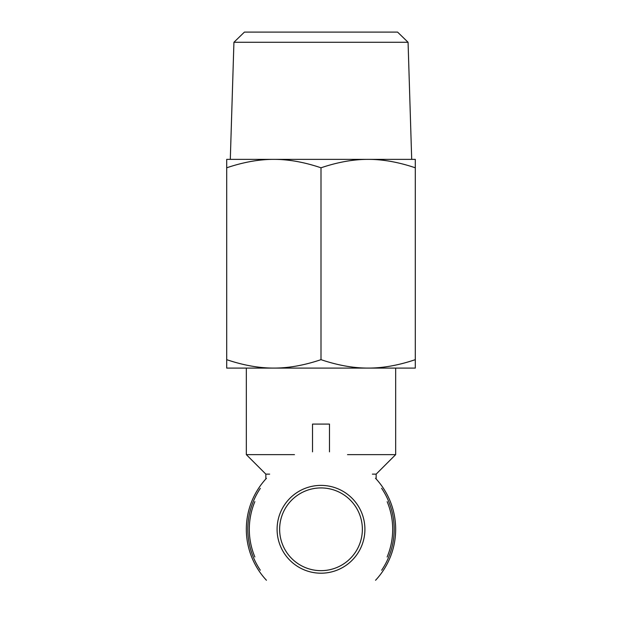 <?xml version="1.0" encoding="UTF-8"?>
<svg xmlns="http://www.w3.org/2000/svg" width="642" height="642" viewBox="0 0 642 642"><rect width="100%" height="100%" fill="white"/><g stroke="black" fill="none" stroke-linecap="round" stroke-linejoin="round"><path stroke-width="0.96" d="M312.518 451.848L312.518 424.089L329.482 424.089L329.482 451.856M347.515 454.632L395.665 454.632L395.665 368.091M265.852 478.964L265.852 474.141L246.335 454.632L294.461 454.632M372.36 474.141L376.148 474.141L395.665 454.632M265.852 474.141L269.64 474.141M375.562 580.264A74.665 74.665 0 0 0 375.506 478.266M266.446 478.314A74.665 74.665 0 0 0 266.438 580.256M381.669 570.224A73.18 73.18 0 0 0 381.605 488.273M260.331 488.369A73.18 73.18 0 0 0 260.323 570.208M408.071 42.276L397.575 32.1L244.425 32.1L233.929 42.276L408.071 42.276L411.699 159.368L368.155 159.368L415.302 159.368L415.302 167.795C398.602 162.145 382.881 159.336 368.155 159.368C353.421 159.336 337.708 162.145 321 167.795C304.292 162.145 288.579 159.336 273.845 159.368L368.155 159.368M233.929 42.276L230.301 159.368L273.845 159.368C259.119 159.336 243.398 162.145 226.698 167.795L226.698 159.368L273.845 159.368M321 359.664C337.708 365.314 353.421 368.115 368.155 368.091L273.845 368.091C288.579 368.115 304.292 365.314 321 359.664L321 167.795M415.302 359.664L415.302 368.091L368.155 368.091C382.881 368.115 398.602 365.314 415.302 359.664L415.302 167.795M226.698 368.091L226.698 359.664C243.398 365.314 259.119 368.115 273.845 368.091L226.698 368.091M226.698 359.664L226.698 167.795M321 573.202A43.905 43.905 0 0 0 359.022 507.341A43.905 43.905 0 0 0 282.978 507.341A43.905 43.905 0 0 0 321 573.202M321 570.658A41.361 41.361 0 0 1 285.176 508.616A41.361 41.361 0 0 1 356.824 508.616A41.361 41.361 0 0 1 321 570.658M387.126 557.007A71.695 71.695 0 0 0 387.166 501.691M254.858 501.627A71.695 71.695 0 0 0 254.858 556.951M246.335 454.632L246.335 368.091M376.148 478.964L376.148 474.141"/></g></svg>
